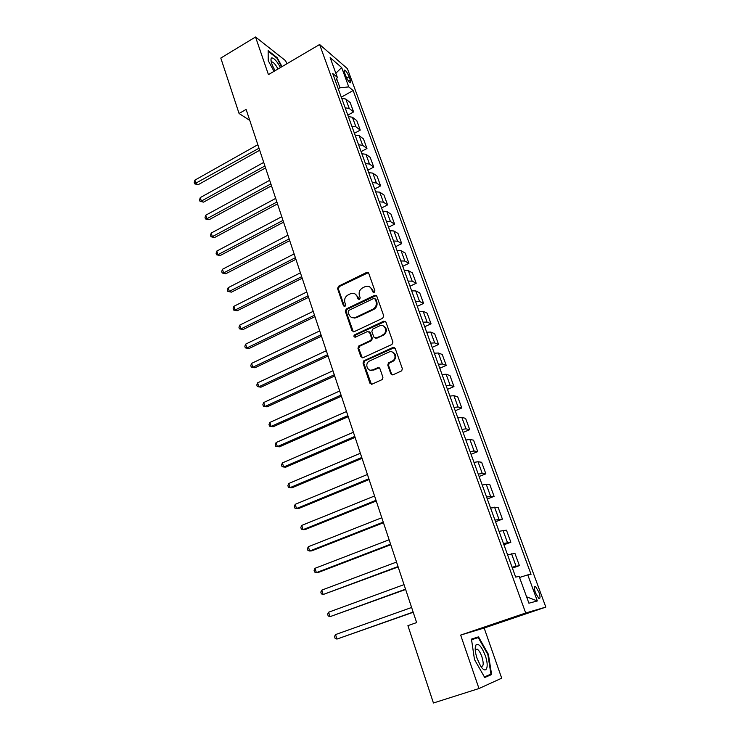 <?xml version="1.0" encoding="UTF-8"?>
<svg xmlns="http://www.w3.org/2000/svg" width="740" height="740" viewBox="0 0 740 740"><rect width="100%" height="100%" fill="white"/><g stroke="black" fill="none" stroke-linecap="round" stroke-linejoin="round"><path stroke-width="1.11" d="M374.163 292.411L374.865 290.728L368.733 273.31L366.651 272.422L338.55 286.204L337.56 288.572L343.471 305.861L344.97 306.471L345.645 304.815L344.877 302.568C344.091 299.256 345.145 296.712 348.05 294.936L350.39 293.798C353.535 292.651 355.792 293.595 357.198 296.611L357.975 298.868L359.501 299.478L360.177 297.804L359.39 295.556C358.586 292.226 359.659 289.673 362.591 287.879L364.977 286.713C368.141 285.566 370.425 286.51 371.85 289.534L372.646 291.8L374.163 292.411M538.887 592.139L535.547 586.57C534.03 586.173 534.021 588.3 535.51 592.953L538.859 598.54C540.376 598.919 540.394 596.782 538.887 592.139M390.803 373.793L393.032 374.792L401.728 370.823L402.329 368.631L395.197 348.411L392.977 347.449L363.747 360.852L363.026 363.1L369.88 383.163L372.072 384.153L382.312 379.509L382.932 377.317L379.935 368.677L377.733 367.697L372.877 369.898C367.974 372.377 364.311 364.33 368.936 361.286L388.824 352.111C393.671 349.613 397.528 357.411 393.014 360.639L388.445 362.914L387.779 365.135L390.803 373.793L392.274 374.93M478.984 688.524L501.702 678.192L484.154 628.02L460.65 635.087L478.984 688.524L433.427 703L407.916 625.633L416.639 622.581L246.115 109.418L239.076 113.498L249.759 120.398M460.65 635.087L525.696 612.998L319.615 44.511L347.393 68.635L545.824 607.096L525.696 612.998M286.741 63.853L285.668 60.773L255.531 37L268.435 74.62L319.615 44.511M255.531 37L220.798 58.062L239.076 113.498M382.7 318.256L383.718 315.832L376.799 296.213L374.634 295.325L346.274 308.941L345.33 311.309L351.981 330.771L354.118 331.696L382.7 318.256M385.929 322.113L392.949 342.028L391.932 344.47L363.026 357.725L360.861 356.772L357.966 348.281L358.752 345.996L370.796 340.372L371.572 338.078L369.621 332.464L367.456 331.539L355.44 337.153C353.822 337.107 353.517 336.349 354.525 334.887L383.736 321.188L385.929 322.113M344.646 72.927L345.802 76.063C347.19 79.421 348.632 81.631 350.122 82.695C350.954 82.954 351 82.011 350.261 79.865L349.114 76.747C347.726 73.399 346.283 71.188 344.785 70.115C343.961 69.856 343.915 70.8 344.646 72.927M335.47 81.113L337.329 77.33L332.686 73.464L515.66 577.08L519.166 576.442L528.915 603.202L537.342 600.954L526.593 596.838M337.329 77.33L330.142 57.609L341.667 67.543L348.771 86.895L339.975 87.783L338.245 88.754M341.307 97.19L353.128 90.53L348.771 86.895M353.128 90.53L531.043 574.305L527.777 574.888L537.342 600.954M484.154 628.02L545.824 607.096M339.975 87.783L336.663 78.681M347.828 115.135L353.6 111.934L350.177 102.564L345.793 99.031L341.732 98.346M354.423 133.292L360.241 130.111L356.782 120.629L352.425 117.234L348.364 116.615M361.092 151.644L366.957 148.49L363.46 138.907L359.141 135.642L355.08 135.087M367.845 170.209L373.756 167.083L370.213 157.389L365.921 154.262L361.869 153.772M374.662 188.996L380.628 185.888L377.049 176.083L372.793 173.105L368.733 172.67M381.562 207.986L387.584 204.906L383.958 194.99L379.74 192.16L375.68 191.799M388.546 227.208L394.614 224.155L390.942 214.119L386.77 211.446L382.71 211.15M395.613 246.651L401.728 243.617L398.018 233.47L393.874 230.954L389.823 230.723M402.754 266.317L408.924 263.32L405.168 253.043L401.071 250.694L397.019 250.536M409.988 286.223L416.213 283.244L412.411 272.857L408.351 270.664L404.308 270.581M417.305 306.36L423.585 303.418L419.737 292.901L415.723 290.885L411.671 290.866M424.704 326.738L431.041 323.824L427.156 313.187L423.178 311.337L419.136 311.401M432.206 347.365L438.589 344.479L434.658 333.712L430.726 332.047L426.684 332.186M439.782 368.233L446.229 365.394L442.243 354.488L438.367 352.999L434.334 353.221M447.46 389.36L453.962 386.548L449.929 375.513L446.1 374.218L442.067 374.514M455.23 410.746L461.797 407.971L457.709 396.797L453.925 395.697L449.901 396.076M463.101 432.401L469.724 429.663L465.589 418.35L461.853 417.434L457.829 417.906M471.065 454.323L477.744 451.613L473.563 440.161L469.882 439.458L465.858 440.013M479.122 476.514L485.865 473.841L481.629 462.25L478.003 461.751L473.998 462.389M487.29 498.982L494.098 496.355L489.806 484.617L486.236 484.321L482.23 485.061M495.56 521.737L502.423 519.147L498.085 507.261L490.574 508.019M503.931 544.779L510.868 542.235L506.465 530.192L499.019 531.274M512.404 568.116L519.406 565.619L514.948 553.418L507.575 554.824M375.171 308.45L373.191 309.385M356.144 317.488L354.775 318.135M353.6 111.934L349.234 108.466L345.173 107.818M360.241 130.111L355.903 126.781L351.842 126.188M366.957 148.49L362.656 145.299L358.595 144.772M373.756 167.083L369.482 164.04L365.43 163.577M380.628 185.888L376.392 182.983L372.34 182.595M387.584 204.906L383.385 202.159L379.324 201.835M394.614 224.155L390.452 221.556L386.4 221.297M401.728 243.617L397.611 241.185L393.56 240.99M408.924 263.32L404.845 261.054L400.803 260.924M416.213 283.244L412.171 281.144L408.129 281.098M423.585 303.418L419.589 301.485L415.547 301.513M431.041 323.824L427.091 322.076L423.049 322.178M438.589 344.479L434.685 342.907L430.652 343.092M446.229 365.394L442.372 363.997L438.339 364.256M453.962 386.548L450.161 385.355L446.128 385.697M461.797 407.971L458.032 406.972L454.009 407.398M469.724 429.663L466.015 428.849L461.991 429.367M477.744 451.613L474.09 451.012L470.076 451.613M485.865 473.841L482.267 473.452L478.262 474.146M494.098 496.355L486.55 496.956M502.423 519.147L494.949 520.072M510.868 542.235L503.459 543.484M519.406 565.619L512.071 567.192M519.545 577.468L527.777 574.888M335.84 73.251L341.667 67.543M282.032 66.618L277.204 57.702L268.148 50.616L268.213 60.634L274.022 71.336M491.61 674.547L488.409 654.336L478.512 636.863L471.463 639.11L474.488 659.553L484.737 677.516L491.61 674.547L485.033 676.656M276.714 57.998L277.204 57.702M475.681 647.315L475.33 646.695M471.482 639.221L478.512 636.863M471.556 639.739L478.253 637.593L487.845 654.53L488.409 654.336M373.635 292.531L372.608 289.886L369.649 286.824M354.913 293.845L357.966 296.953L358.993 299.608M368.317 272.671L339.346 286.546L338.365 288.924L344.507 306.591M376.327 295.51L347.069 309.255L346.126 311.614L353.341 331.853M375.217 299.099L373.691 298.479L348.781 310.411L348.124 312.067L348.947 314.454C350.335 317.506 352.61 318.468 355.764 317.34L373.182 309.043C375.911 307.183 376.864 304.667 376.059 301.495L375.217 299.099L375.966 299.432L374.967 298.692M352.221 317.673L355.764 317.34M375.966 299.432L376.808 301.828C377.622 304.991 376.66 307.507 373.94 309.366L356.541 317.645M369.047 331.668L370.389 332.75L372.331 338.356L371.554 340.641L359.529 346.264L358.743 348.54L362.304 357.873M385.383 321.345L355.422 335.1L355.034 337.264M382.691 334.878L383.348 334.508C388.223 331.529 384.55 323.26 379.537 325.887L372.673 329.115L371.85 331.428L373.802 337.042L375.985 337.986L384.097 334.785C387.381 331.215 387.122 328.255 383.32 325.905M375.171 338.134L375.985 337.986M383.44 335.155L376.743 338.254M392.431 352.074C396.316 354.21 396.76 357.143 393.754 360.88L389.185 363.155L388.528 365.375L391.543 374.014M370.296 370.222L372.877 369.898M379.232 367.78L373.644 370.12M394.559 347.569L364.524 361.083L363.803 363.331L371.406 384.3M257.835 144.698L194.87 180.135L195.943 183.613L198.144 184.713L259.675 150.238M198.144 184.713L194.611 183.844L259.009 148.222M194.611 183.844L194.176 182.456L194.87 180.135M263.727 162.402L200.272 197.589L201.354 201.095L203.556 202.14L265.558 167.924M203.556 202.14L200.004 201.289L201.354 201.095L264.911 165.964M200.004 201.289L199.569 199.893L200.272 197.589M269.675 180.301L205.729 215.22L206.83 218.772L209.013 219.762L271.497 185.805M209.013 219.762L205.452 218.929L206.83 218.772L270.868 183.909M205.452 218.929L205.017 217.514L205.729 215.22M275.687 198.403L211.242 233.044L212.352 236.633L214.535 237.568L277.509 203.879M214.535 237.568L210.965 236.754L212.352 236.633L276.899 202.048M210.965 236.754L210.521 235.32L211.242 233.044M281.764 216.7L216.82 251.064L217.949 254.689L220.122 255.568L283.577 222.157M220.122 255.568L216.533 254.773L217.949 254.689L282.995 220.391M216.533 254.773L216.089 253.33L216.82 251.064M280.469 67.543C276.973 61.217 274.059 57.998 271.728 57.896L270.988 58.913C270.748 61.614 272.126 65.546 275.123 70.689M277.981 69.005C276.002 65.203 274.133 62.882 272.375 62.031L271.367 62.4M268.222 60.643L268.157 51.31L276.936 58.173L281.635 66.859M477.115 658.554L480.528 665.861C486.152 675.13 489.529 667.184 485.237 655.51C481.629 646.464 478.521 642.968 475.894 645.021C474.654 647.648 475.062 652.153 477.115 658.554M480.732 666.176L481.009 666.342C483.581 666.759 483.877 663.54 481.879 656.676C480.445 652.736 478.873 650.22 477.18 649.128L475.228 650.035M487.845 654.53L490.935 674.112L484.404 676.924M287.916 235.209L222.463 269.277L223.591 272.94L225.765 273.763L289.719 240.639M225.765 273.763L222.167 272.995L223.591 272.94L289.155 238.937M222.167 272.995L221.713 271.525L222.463 269.277M294.132 253.922L228.161 287.684L229.308 291.394L231.463 292.152L295.926 259.324M231.463 292.152L227.855 291.403L229.308 291.394L295.38 257.687M227.855 291.403L227.402 289.923L228.161 287.684M300.421 272.838L233.923 306.295L235.079 310.051L237.235 310.754L302.207 278.221M237.235 310.754L233.609 310.023L235.079 310.051L301.689 276.649M233.609 310.023L233.146 308.525L233.923 306.295M306.776 291.976L239.742 325.119L240.916 328.911L243.062 329.55L308.562 297.332M243.062 329.55L239.427 328.838L240.916 328.911L308.062 295.834M239.427 328.838L238.964 327.33L239.742 325.119M313.214 311.327L245.634 344.146L246.818 347.976L248.954 348.559L314.981 316.655M248.954 348.559L245.31 347.874L246.818 347.976L314.509 315.231M245.31 347.874L244.838 346.339L245.634 344.146M319.717 330.91L251.591 363.386L252.793 367.262L254.911 367.78L321.475 336.2M254.911 367.78L251.258 367.114L252.793 367.262L321.031 334.85M251.258 367.114L250.777 365.569L251.591 363.386M354.044 335.405L355.006 334.952M326.294 350.714L257.613 382.839L258.824 386.761L260.943 387.205L328.042 355.977M260.943 387.205L257.27 386.567L258.824 386.761L327.626 354.7M257.27 386.567L256.789 385.004L257.613 382.839M332.954 370.74L263.699 402.514L264.929 406.482L267.038 406.861L334.693 375.976M267.038 406.861L263.357 406.251L264.929 406.482L334.295 374.773M263.357 406.251L262.867 404.669L263.699 402.514M339.688 391.007L269.86 422.42L271.099 426.425L273.199 426.74L341.418 396.205M269.86 422.42L269.009 424.547L269.508 426.148L271.099 426.425L341.048 395.086M346.505 411.514L276.094 442.548L277.343 446.599L279.433 446.84L348.216 416.675M276.094 442.548L275.225 444.657L275.733 446.276L277.343 446.599L347.874 415.639M353.396 432.253L282.393 462.898L283.661 466.996L285.742 467.171L355.098 437.386M282.393 462.898L281.514 464.998L282.023 466.635L283.661 466.996L354.784 436.434M360.371 453.25L288.767 483.498L290.052 487.641L292.115 487.734L362.064 458.347M288.767 483.498L287.879 485.57L288.387 487.225L290.052 487.641L361.777 457.477M367.429 474.488L295.214 504.329L296.518 508.519L298.572 508.546L369.112 479.557M295.214 504.329L294.307 506.382L294.825 508.056L296.518 508.519L368.853 478.771M374.57 495.985L301.744 525.4L303.058 529.646L305.093 529.59L376.244 501.017M301.744 525.4L300.819 527.435L301.337 529.128L303.058 529.646L376.013 500.323M381.803 517.75L308.339 546.721L309.671 551.013L311.697 550.884L383.459 522.736M308.339 546.721L307.405 548.738L307.933 550.458L309.671 551.013L383.264 522.126M389.12 539.765L315.018 568.302L316.359 572.64L318.376 572.427L390.766 544.714M315.018 568.302L314.065 570.29L314.602 572.029L316.359 572.64L390.6 544.205M396.529 562.058L321.78 590.132L323.139 594.525L398.157 566.96M321.78 590.132L320.808 592.102L321.345 593.859L323.139 594.525L398.018 566.553M404.031 584.628L328.615 612.221L329.994 616.67L405.64 589.484M328.615 612.221L327.626 614.172L328.181 615.948L329.994 616.67L405.539 589.17M411.616 607.475L335.535 634.578L336.931 639.082L413.216 612.285M335.535 634.578L334.536 636.511L335.091 638.305L336.931 639.082L413.151 612.073M349.234 108.466L345.793 99.031M355.903 126.781L352.425 117.234M362.656 145.299L359.141 135.642M369.482 164.04L365.921 154.262M376.392 182.983L372.793 173.105M383.385 202.159L379.74 192.16M390.452 221.556L386.77 211.446M397.611 241.185L393.874 230.954M404.845 261.054L401.071 250.694M412.171 281.144L408.351 270.664M419.589 301.485L415.723 290.885M427.091 322.076L423.178 311.337M434.685 342.907L430.726 332.047M442.372 363.997L438.367 352.999M450.161 385.355L446.1 374.218M458.032 406.972L453.925 395.697M466.015 428.849L461.853 417.434M474.09 451.012L469.882 439.458M482.267 473.452L478.003 461.751M490.555 496.179L486.236 484.321M498.945 519.193L494.57 507.187M507.437 542.503L503.006 530.349M516.048 566.119L511.562 553.798M346.699 78.126L349.114 76.747M348.383 80.928L350.261 79.865M372.608 289.886L371.85 289.534M358.752 299.2L357.975 298.868M357.966 296.953L357.198 296.611M344.267 306.184L343.471 305.861M338.365 288.924L337.56 288.572M339.346 286.546L338.55 286.204M367.345 272.829L366.578 272.45M373.404 292.143L372.646 291.8M352.767 331.058L351.981 330.771M346.126 311.614L345.33 311.309M347.115 309.237L346.329 308.922M375.384 295.667L374.634 295.325M373.58 309.551L372.831 309.228M376.808 301.828L376.059 301.495M361.647 357.013L360.861 356.772M358.743 348.54L357.966 348.281M359.751 346.135L358.974 345.876M371.323 340.77L370.555 340.502M372.331 338.356L371.572 338.078M370.389 332.75L369.621 332.464M355.422 335.1L354.645 334.822M384.476 321.493L383.736 321.188M388.528 365.375L387.779 365.135M389.555 362.933L388.805 362.693M392.755 361.481L392.015 361.24M378.492 367.928L377.733 367.697M370.657 383.366L369.88 383.163M363.803 363.331L363.026 363.1M364.811 360.917L364.043 360.676M393.708 347.717L392.977 347.449M534.502 586.931L535.547 586.57M344.137 70.485L344.785 70.115M367.41 272.792L366.651 272.422M347.069 309.255L346.274 308.941M373.94 309.366L373.182 309.043M359.529 346.264L358.752 345.996M371.554 340.641L370.796 340.372M355.311 335.164L354.525 334.887M384.097 334.785L383.348 334.508M389.185 363.155L388.445 362.914M393.754 360.88L393.014 360.639M364.524 361.083L363.747 360.852M271.423 62.595L272.375 62.031M271.201 61.744L270.988 58.913M475.21 649.785L477.18 649.128M475.469 649.507L475.894 645.021"/></g></svg>
